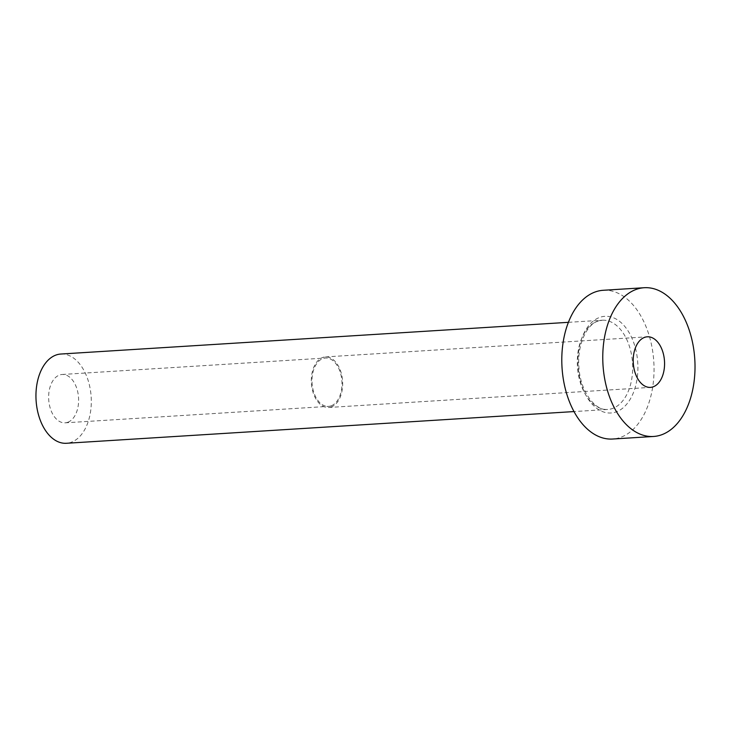 <?xml version="1.0" encoding="UTF-8"?>
<svg xmlns="http://www.w3.org/2000/svg" width="731" height="731" viewBox="0 0 731 731"><rect width="100%" height="100%" fill="white"/><g stroke="black" fill="none" stroke-linecap="round" stroke-linejoin="round"><path stroke-width="0.55" stroke-dasharray="3.65 2.74" d="M331.673 405.614A24.214 14.94 -93.6 0 1 328.502 406.372A24.214 14.94 -93.6 0 1 312.329 385.74A24.214 14.94 -93.6 0 1 322.316 358.793A24.214 14.94 -93.6 0 1 325.487 358.035A24.214 14.94 -93.6 0 1 341.66 378.667A24.214 14.94 -93.6 0 1 331.673 405.614M68.303 422.061A24.214 14.94 -93.6 0 1 65.132 422.829A24.214 14.94 -93.6 0 1 48.959 402.187A24.214 14.94 -93.6 0 1 58.946 375.25A24.214 14.94 -93.6 0 1 62.117 374.482A24.214 14.94 -93.6 0 1 78.29 395.115A24.214 14.94 -93.6 0 1 68.303 422.061M331.883 406.692A25.338 15.634 -93.6 0 1 328.575 407.487A25.338 15.634 -93.6 0 1 311.653 385.904A25.338 15.634 -93.6 0 1 322.097 357.715A25.338 15.634 -93.6 0 1 325.414 356.92A25.338 15.634 -93.6 0 1 342.336 378.503A25.338 15.634 -93.6 0 1 331.883 406.692M60.837 354.032A44.71 27.586 -93.6 0 1 90.699 392.127A44.71 27.586 -93.6 0 1 72.259 441.862A44.71 27.586 -93.6 0 1 66.411 443.278M603.276 290.28A74.516 45.98 -93.6 0 1 653.039 353.777A74.516 45.98 -93.6 0 1 622.309 436.681A74.516 45.98 -93.6 0 1 612.569 439.029M598.57 317.839A48.438 29.889 86.4 0 0 579.436 376.858A48.438 29.889 86.4 0 0 617.275 411.471A48.438 29.889 86.4 0 0 636.409 352.452A48.438 29.889 86.4 0 0 598.57 317.839M613.629 408.053A44.71 27.586 -93.6 0 1 607.781 409.461A44.71 27.586 -93.6 0 1 577.919 371.366A44.71 27.586 -93.6 0 1 596.359 321.622A44.71 27.586 -93.6 0 1 602.207 320.215A44.71 27.586 -93.6 0 1 632.068 358.309A44.71 27.586 -93.6 0 1 613.629 408.053M65.132 422.829L328.502 406.372M328.575 407.487L650.471 387.384M568.416 322.325L602.207 320.215L597.108 321.448C586.171 325.423 577.061 345.845 578.925 367.053C580.158 391.652 595.537 411.37 607.781 409.461L573.99 411.571M325.414 356.92L647.31 336.808M62.117 374.482L325.487 358.035"/><path stroke-width="1.1" d="M643.993 337.612A25.338 15.634 86.4 0 0 633.549 365.792A25.338 15.634 86.4 0 0 650.471 387.384A25.338 15.634 86.4 0 0 653.779 386.58A25.338 15.634 86.4 0 0 664.232 358.4A25.338 15.634 86.4 0 0 647.31 336.808A25.338 15.634 86.4 0 0 643.993 337.612M573.99 411.571L66.411 443.278A44.71 27.586 -93.6 0 1 36.55 405.184A44.71 27.586 -93.6 0 1 54.989 355.44A44.71 27.586 -93.6 0 1 60.837 354.032L568.416 322.325M653.532 436.471L612.569 439.029A74.516 45.98 -93.6 0 1 562.797 375.533A74.516 45.98 -93.6 0 1 593.526 292.628A74.516 45.98 -93.6 0 1 603.276 290.28L644.239 287.722A74.516 45.98 -93.6 0 1 694.011 351.218A74.516 45.98 -93.6 0 1 663.282 434.123A74.516 45.98 -93.6 0 1 653.532 436.471A74.516 45.98 -93.6 0 1 603.769 372.974A74.516 45.98 -93.6 0 1 634.499 290.07A74.516 45.98 -93.6 0 1 644.239 287.722"/></g></svg>
